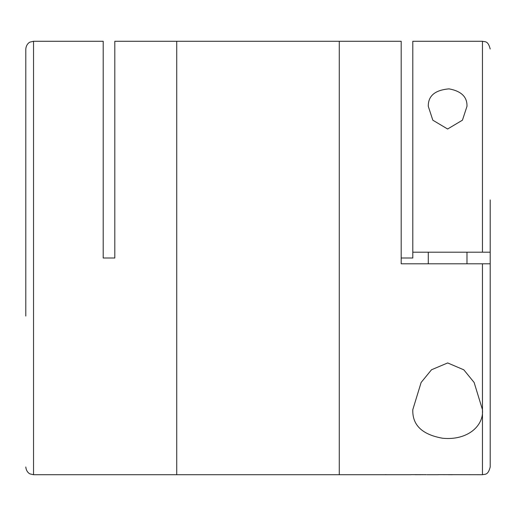 <?xml version="1.0" encoding="UTF-8"?>
<svg xmlns="http://www.w3.org/2000/svg" width="516" height="516" viewBox="0 0 516 516"><rect width="100%" height="100%" fill="white"/><g stroke="black" fill="none" stroke-linecap="round" stroke-linejoin="round"><path stroke-width="0.77" d="M438.226 474.649L482.46 474.72L482.46 409.672C483.982 425.823 467.49 440.716 442.593 438.239C422.185 434.62 412.252 425.094 412.8 409.672L421.127 382.472L431.505 369.772L447.675 362.942L463.813 369.824L474.133 382.479L482.46 409.672L482.46 263.805L401.19 263.805L401.19 41.28L339.27 41.28L339.27 474.72L339.27 41.28L176.73 41.28L176.73 474.72L176.73 41.28L114.81 41.28L114.81 258L103.2 258L103.2 41.28L33.54 41.28L30.134 42.067C30.238 41.906 26.29 43.544 25.8 49.02L25.8 316.05M482.46 474.72C484.892 473.94 487.988 475.694 490.2 466.98L490.2 199.95M490.2 252.195L482.46 252.195L482.46 41.28L412.8 41.28L412.8 258L401.19 258M428.28 106.328C428.106 95.879 435.033 90.061 449.049 88.868C461.317 91.132 467.296 96.956 466.98 106.328L462.439 120.183L447.611 129.006L432.821 120.189L428.28 106.328M482.46 252.195L412.8 252.195M452.313 474.72L448.043 474.694M438.226 474.72L426.971 474.72M411.058 474.72L33.54 474.72L30.134 473.933C30.238 474.094 26.29 472.456 25.8 466.98M386.407 474.681L385.13 474.662M426.287 474.688L411.058 474.649M482.46 263.805L490.2 263.805M428.28 263.805L428.28 252.195M420.85 474.649L420.85 474.714C423.307 474.72 423.307 474.72 420.85 474.714L415.315 474.649M422.765 474.656L415.315 474.72M33.54 41.28L33.54 474.72M482.46 41.28C484.892 42.06 487.988 40.306 490.2 49.02M466.98 263.805L466.98 252.195"/></g></svg>
